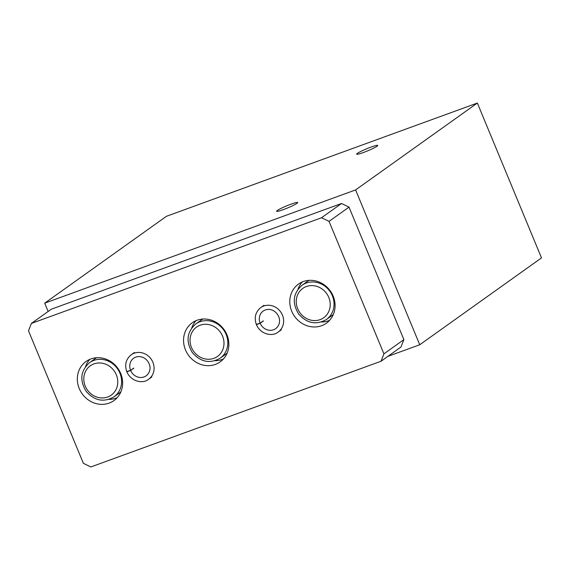 <?xml version="1.0" encoding="UTF-8"?>
<svg xmlns="http://www.w3.org/2000/svg" width="570" height="570" viewBox="0 0 570 570"><rect width="100%" height="100%" fill="white"/><g stroke="black" fill="none" stroke-linecap="round" stroke-linejoin="round"><path stroke-width="0.85" d="M387.871 356.371L419.734 344.764L541.5 257.897L477.361 103.049L355.594 189.924L44.695 303.162L48.137 311.477M477.361 103.049L166.461 216.287L44.695 303.162M419.734 344.764L355.594 189.924M28.5 330.828L83.377 463.317L90.844 466.951L381.024 361.259L383.916 353.856L329.04 221.367L321.573 217.733L31.393 323.425L28.5 330.828M383.916 353.856L403.874 339.613L400.981 347.016L381.024 361.259M403.874 339.613L348.997 207.124L329.04 221.367M348.997 207.124L341.53 203.49L321.573 217.733M341.53 203.49L51.357 309.182L31.393 323.425M120.712 373.485A24.018 21.924 -125.5 0 0 86.034 361.48A24.018 21.924 -125.5 0 0 82.13 393.763A24.018 21.924 -125.5 0 0 113.936 400.589A24.018 21.924 -125.5 0 0 120.712 373.485M333.158 296.101A24.018 21.924 -125.5 0 0 298.481 284.095A24.018 21.924 -125.5 0 0 294.583 316.386A24.018 21.924 -125.5 0 0 326.382 323.204A24.018 21.924 -125.5 0 0 333.158 296.101M226.931 334.79A24.018 21.924 -125.5 0 0 192.254 322.784A24.018 21.924 -125.5 0 0 188.357 355.074A24.018 21.924 -125.5 0 0 220.155 361.893A24.018 21.924 -125.5 0 0 226.931 334.79M202.927 319.05A21.019 19.188 -125.5 0 0 200.989 320.247L195.795 323.952C186.803 331.989 185.663 341.544 192.368 352.631C200.697 362.121 209.974 363.966 220.212 358.167A21.019 19.188 -125.5 0 0 226.14 334.455A21.019 19.188 -125.5 0 0 195.795 323.952M220.212 358.167L225.399 354.469A21.019 19.188 -125.5 0 0 227.166 353.03M196.023 320.675A24.018 21.924 -125.5 0 0 191.769 327.914M215.154 360.696A24.018 21.924 -125.5 0 0 223.383 359.029M309.147 280.355A21.019 19.188 -125.5 0 0 307.209 281.559L302.022 285.264C293.03 293.301 291.89 302.855 298.594 313.942C306.916 323.432 316.2 325.278 326.439 319.478A21.019 19.188 -125.5 0 0 332.367 295.766A21.019 19.188 -125.5 0 0 302.022 285.264M326.439 319.478L331.626 315.78A21.019 19.188 -125.5 0 0 333.393 314.334M302.243 281.986A24.018 21.924 -125.5 0 0 297.989 289.225M321.38 322A24.018 21.924 -125.5 0 0 329.61 320.333M96.701 357.739A21.019 19.188 -125.5 0 0 94.763 358.936L89.576 362.641C80.584 370.678 79.437 380.233 86.148 391.319C94.47 400.81 103.754 402.655 113.986 396.863A21.019 19.188 -125.5 0 0 119.914 373.143A21.019 19.188 -125.5 0 0 89.576 362.641M113.986 396.863L119.18 393.157A21.019 19.188 -125.5 0 0 120.94 391.718M89.796 359.364A24.018 21.924 -125.5 0 0 85.543 366.603M108.927 399.385A24.018 21.924 -125.5 0 0 117.156 397.718M257.049 324.408L260.177 323.268A10.809 9.868 -125.5 0 0 275.759 328.619C285.819 320.361 274.042 304.259 263.205 311.02A10.809 9.868 -125.5 0 0 260.134 323.161L263.326 320.882M263.368 320.995L260.177 323.268M256.45 324.344L260.134 323.161M127.509 371.59L130.637 370.45A10.809 9.868 -125.5 0 0 146.219 375.801C156.28 367.543 144.502 351.441 133.658 358.202A10.809 9.868 -125.5 0 0 130.587 370.343L133.786 368.063M133.829 368.177L130.637 370.45M126.911 371.526L130.587 370.343M296.998 203.319A11.407 1.14 157.5 0 1 284.922 209.033A11.407 1.14 157.5 0 1 276.621 211.142A11.407 1.14 157.5 0 1 286.717 205.848A11.407 1.14 157.5 0 1 297.597 202.457A11.407 1.14 157.5 0 1 296.998 203.319M377.048 146.212A11.407 1.14 157.5 0 1 364.964 151.919A11.407 1.14 157.5 0 1 356.67 154.035A11.407 1.14 157.5 0 1 366.767 148.742A11.407 1.14 157.5 0 1 377.646 145.35A11.407 1.14 157.5 0 1 377.048 146.212M222.549 336.108A18.019 16.444 -125.5 0 0 193.294 330.258A18.019 16.444 -125.5 0 0 205.171 358.943A18.019 16.444 -125.5 0 0 222.549 336.108M328.776 297.419A18.019 16.444 -125.5 0 0 299.521 291.569A18.019 16.444 -125.5 0 0 311.398 320.255A18.019 16.444 -125.5 0 0 328.776 297.419M116.33 374.796A18.019 16.444 -125.5 0 0 87.068 368.954A18.019 16.444 -125.5 0 0 98.952 397.632A18.019 16.444 -125.5 0 0 116.33 374.796M281.395 329.759L278.203 332.039A15.012 13.701 -125.5 0 0 280.639 311.861A15.012 13.701 -125.5 0 0 260.761 307.601C255.474 311.925 253.992 317.561 256.329 324.508M151.855 376.941L148.656 379.221A15.012 13.701 -125.5 0 0 151.093 359.043A15.012 13.701 -125.5 0 0 131.221 354.782C125.927 359.107 124.452 364.743 126.789 371.69M263.953 305.32L260.761 307.601M278.203 332.039C273.137 336.592 261.124 335.117 256.479 324.864M134.413 352.502L131.221 354.782M148.656 379.221C143.597 383.774 131.577 382.299 126.932 372.046"/></g></svg>
